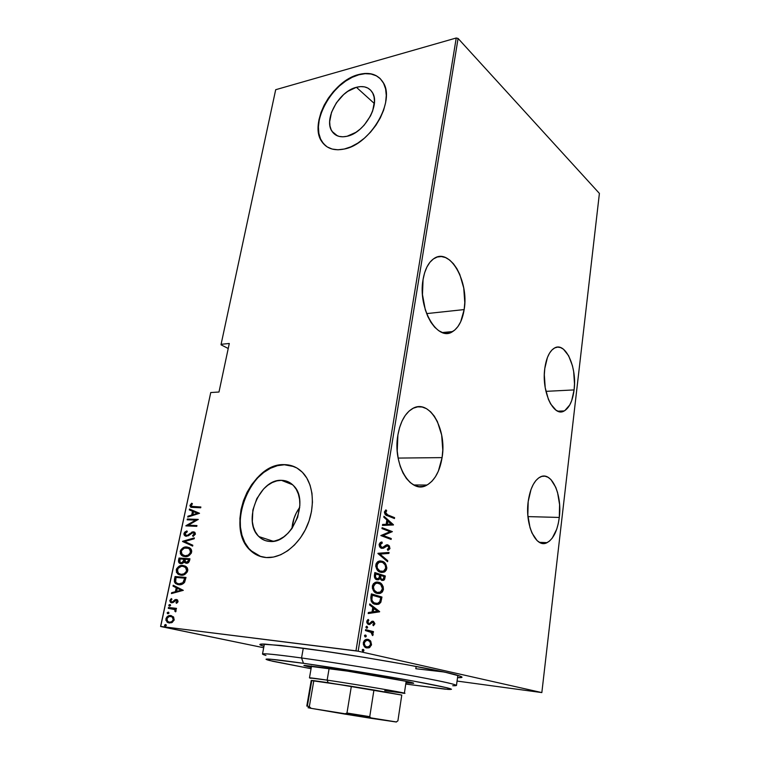 <?xml version="1.0" encoding="UTF-8"?>
<svg xmlns="http://www.w3.org/2000/svg" width="760" height="760" viewBox="0 0 760 760"><rect width="100%" height="100%" fill="white"/><g stroke="black" fill="none" stroke-linecap="round" stroke-linejoin="round"><path stroke-width="1.14" d="M295.308 647.188C347.358 653.676 442.168 670.234 457.757 675.355C463.495 677.084 463.419 677.853 457.529 677.663L461.966 677.331L460.664 676.324L445.94 672.429L406.913 664.715L365.247 657.542L322.743 650.959L280.734 645.439L260.88 644.1L259.967 644.746L263.957 646.304C258.305 644.632 258.485 643.881 264.47 644.053L295.308 647.188M464.16 309.577C462.412 320.406 458.574 327.74 452.637 331.578C437.703 342.342 417.591 308.55 423.063 279.537L422.474 294.614L425.277 309.728L427.823 316.502L430.996 322.401L434.653 327.17L438.644 330.638L442.805 332.699L446.965 333.288L450.974 332.405L454.689 330.115L457.966 326.515L460.693 321.774L464.16 309.577L464.787 302.584L463.742 288.03L459.781 274.436L456.855 268.613L453.425 263.739L449.606 260.005L445.541 257.573L441.38 256.548L437.276 257.003L433.399 258.941L429.903 262.305L426.93 266.988L424.612 272.812L423.063 279.537C424.887 269.173 428.583 262.143 434.131 258.447C450.005 247.37 469.205 281.675 464.16 309.577L426.616 313.604L464.16 309.577M574.094 389.918C572.669 400.786 569.392 407.797 564.243 410.932C553.745 417.734 541.405 391.78 544.787 368.505L544.322 374.803L545.214 387.714L548.369 399.285L550.639 403.969L556.082 410.238L559.037 411.597L561.991 411.711L564.832 410.59L569.772 404.938L571.691 400.634L574.094 389.918L574.503 383.885L573.667 371.583L572.451 365.75L568.632 355.747L563.426 349.182L560.519 347.548L557.564 347.12L554.667 347.947L551.94 349.999L549.489 353.21L547.428 357.485L544.787 368.505C546.288 357.922 549.489 351.11 554.392 348.089C565.373 341.173 577.22 367.308 574.094 389.918L545.927 391.352L574.094 389.918M442.082 457.615C439.822 471.266 434.777 480.415 426.949 485.06C410.989 495.092 392.388 464.578 397.888 435.052L397.233 451.06L398.297 458.964L400.235 466.355L402.971 472.938L406.381 478.439L410.315 482.647L414.608 485.421L419.083 486.656L423.567 486.352L427.88 484.538L431.88 481.298L435.404 476.795L438.339 471.2L442.082 457.615L442.776 450.129L441.664 435.062L437.427 421.638L434.292 416.157L430.616 411.787L426.522 408.69L422.151 407.018L417.677 406.847L413.25 408.215L409.07 411.094L405.289 415.406L402.078 420.983L399.579 427.623L397.888 435.052C400.283 421.914 405.137 413.108 412.452 408.633C429.333 398.164 447.108 429.096 442.082 457.615L398.126 458.08L442.082 457.615M559.293 517.446C557.517 530.594 553.442 539.001 547.058 542.659C536.17 548.881 524.827 525.075 528.19 501.572L527.839 515.033L530.014 527.649L531.962 532.988L537.13 540.654L540.151 542.707L543.286 543.476L546.421 542.925L549.442 541.12L552.235 538.137L556.728 529.188L558.277 523.564L559.293 517.446L559.588 504.64L557.574 492.575L555.778 487.359L550.924 479.55L548.017 477.261L544.939 476.188L541.804 476.387L538.726 477.888L535.819 480.633L533.216 484.538L531.012 489.469L528.19 501.572C530.081 488.718 534.061 480.538 540.132 477.033C551.475 470.639 562.39 494.57 559.293 517.446L527.962 516.6L559.293 517.446M281.428 480.329C286.206 480.396 290.282 482.21 293.654 485.773C309.956 501.078 291.622 544.112 269.772 541.433L265.363 540.616L261.392 538.64L257.991 535.61L255.284 531.649L253.374 526.917L252.32 521.597L252.88 510.007L256.842 498.579L263.606 488.965L267.757 485.288L272.213 482.562L276.83 480.88L281.428 480.329L285.836 480.928L289.883 482.676L293.408 485.516L296.276 489.345L298.366 494.038L299.582 499.396L299.867 505.229L297.635 517.351L291.973 528.485L288.125 533.102L283.803 536.826L279.176 539.514L274.436 541.072L269.772 541.433C265.572 541.186 261.953 539.572 258.923 536.607C242.07 521.626 259.331 478.895 281.428 480.329L292.628 484.756L281.428 480.329M356.402 87.295C363.574 85.519 368.866 87.191 372.276 92.311C380.808 104.386 364.363 133.019 347.063 136.268L342.874 136.809L339.055 136.382L335.749 135.014L333.079 132.753L331.132 129.703L329.983 125.98L329.669 121.733L331.522 112.309L336.395 102.809L343.596 94.611L347.748 91.38L356.402 87.295L360.582 86.602L364.458 86.859L367.859 88.074L370.671 90.212L372.761 93.186L374.053 96.89L374.481 101.194L372.685 110.874L370.538 115.871L364.154 125.181L360.173 129.105L355.889 132.344L347.063 136.268C340.309 137.702 335.322 136.097 332.091 131.442C323.323 119.605 338.884 91.333 356.402 87.295L374.357 103.521L356.402 87.295M379.99 78.413L379.99 78.413C374.556 73.672 367.479 72.466 358.786 74.793L358.53 74.565C369.616 71.715 377.777 74.28 383.03 82.26C395.894 100.728 370.538 144.391 344.327 149.017L351.034 146.766L357.808 143.118L364.391 138.187L370.5 132.183L375.877 125.334L380.304 117.923L383.591 110.266L385.615 102.657L386.279 95.437L385.595 88.872L383.572 83.248L380.332 78.755L376.01 75.563L370.794 73.777L364.885 73.454L358.53 74.565L351.966 77.064L345.439 80.835L339.188 85.737L333.422 91.57L328.358 98.126L324.168 105.165L320.995 112.451L318.972 119.7L318.155 126.673L318.601 133.114L320.292 138.776L323.19 143.441L327.199 146.917L332.177 149.064L337.962 149.786L344.327 149.017C334.238 151.069 326.772 148.647 321.926 141.759C308.503 123.832 331.835 81.006 358.53 74.565L358.786 74.793C332.091 81.234 308.769 124.041 322.192 141.968L325.717 145.882M294.158 466.621L284.088 464.635C291.574 464.654 297.948 467.495 303.221 473.166C313.595 484.538 315.428 506.892 307.04 526.139C298.699 545.404 281.361 558.581 266.361 557.545L273.476 557.061L280.734 554.753L287.831 550.677L294.481 544.996L300.399 537.928L305.33 529.758L309.082 520.837L311.486 511.528L312.455 502.227L311.97 493.316L310.051 485.146L306.802 478.049L302.385 472.273L296.97 468.036L290.785 465.471L284.088 464.635L277.134 465.548L270.161 468.141L263.445 472.311L257.203 477.878L251.665 484.652L247.028 492.375L243.438 500.783L241.034 509.57L239.913 518.443L240.112 527.069L241.651 535.144L244.483 542.364L248.53 548.435L253.65 553.119L259.663 556.206L266.361 557.545C260.205 557.099 254.885 554.724 250.41 550.439C224.57 527.763 250.42 462.945 284.088 464.635L284.401 464.769C250.724 463.068 224.893 527.867 250.724 550.534L260.803 556.567M415.815 668.724L416.147 666.425L415.815 668.724L443.878 671.973M160.683 626.506L263.682 647.739L160.597 626.42L210.748 392.54L218.984 392.017L229.292 343.472L221.093 344.299L275.69 89.709L456.237 38L355.965 650.826L160.597 626.42L358.159 651.197L458.08 38.456L599.403 193.42L541.842 692.588L358.159 651.197L541.842 692.588L457.064 681.064L541.842 692.588L599.403 193.42L458.08 38.456L358.159 651.197L355.965 650.826L456.237 38L458.08 38.456L456.237 38L275.69 89.709L221.093 344.299L229.292 343.472L218.984 392.017L210.748 392.54L160.683 626.506M367.403 647.919L370.015 646.304L370.756 643.511L369.626 640.727L367.166 639.255L369.901 641.088L370.452 640.822L368.476 639.483L366.082 639.407L364.42 640.385L363.375 642.399L363.365 644.528L364.581 646.712L366.738 647.938L368.99 647.824L371.421 645.126L370.728 641.183L369.901 641.088L370.699 644.528L371.526 644.632L370.728 641.183L368.115 639.378L365.55 639.616L363.327 642.684C363.479 645.895 364.619 647.644 366.738 647.938L369.731 647.453L371.526 644.632L370.699 644.528L368.904 647.358L369.731 647.453L366.805 647.947M365.588 629.612L365.437 630.562L371.26 632.443L372.695 635.588L373.094 633.916L372.162 632.263L373.312 632.558L373.464 631.617L365.588 629.612L365.437 630.562L370.776 632.12L372.695 635.588L373.112 634.723L372.162 632.263L373.312 632.558L373.464 631.617L365.588 629.612M372.723 622.174L371.45 622.202L373.027 622.202L373.891 623.608L372.837 624.891L373.397 625.727L374.88 623.608L373.464 621.366L371.877 621.309L369.569 623.457L368.562 623.457L367.716 622.088L368.837 620.293L368.21 619.447L366.976 620.758L366.833 622.716L367.945 624.188L369.293 624.558L373.027 622.202L373.91 623.314L372.837 624.891L373.397 625.727L374.841 623.894L374.024 623.808L373.416 624.976M370.842 597.217L371.193 601.112L373.806 603.716L378.014 604.418L380.874 602.119L381.957 597.037L371.383 593.873L370.842 597.217C370.842 601.531 372.286 603.877 375.155 604.247L378.974 604.096L380.693 602.471L381.957 597.037L371.383 593.873L370.842 597.217M374.832 572.556L374.414 577.096L376.837 579.747L378.433 579.785L379.858 578.503L381.606 580.288L383.762 580.288L384.579 579.424L385.31 575.975L374.832 572.556L374.376 575.406C374.395 577.933 375.212 579.376 376.837 579.747L378.755 579.661L379.858 578.503L381.9 580.393L383.695 580.317L385.31 575.975L374.832 572.556M377.957 553.289L387.581 561.688L387.742 560.7L379.962 554.116L388.901 553.422L389.053 552.434L377.919 553.517L387.581 561.688L387.742 560.7L379.962 554.116L388.901 553.422L389.053 552.434L377.957 553.289M381.966 528.58L390.06 531.686L380.827 535.572L391.124 539.438L391.267 538.545L383.173 535.496L392.369 531.63L382.109 527.678L381.966 528.58L390.06 531.686L380.827 535.572L391.124 539.438L391.267 538.545L383.173 535.496L392.369 531.63L382.109 527.678L381.966 528.58M387.837 514.938L385.462 513.057L386.678 510.767L385.976 509.903L384.38 511.917L385.026 514.264L394.449 518.548L394.592 517.664L387.03 514.909L394.592 517.664L387.837 514.938L385.424 512.411L386.678 510.767L385.976 509.903L384.38 511.917C384.759 514.339 385.833 515.631 387.59 515.783L394.449 518.548L394.592 517.664L393.69 518.244L393.784 517.636L387.837 514.938M393.462 524.751L383.962 516.23L383.809 517.208L386.878 519.954L386.175 524.305L382.631 524.447L382.47 525.426L393.433 524.97L392.616 524.942L393.462 524.751L383.962 516.23L383.809 517.208L386.878 519.954L386.175 524.305L382.631 524.447L382.47 525.426L393.462 524.751M379.126 544.293L379.497 546.459L381.254 548.197L383.391 548.245L387.543 545.746L388.987 547.409L388.493 548.682L387.334 549.261L387.837 550.335L389.861 548.777L389.415 545.984L387.6 544.806L386.127 545.024L382.717 547.38L381.073 547.067L380.199 544.702L382.308 543.048L381.919 541.975L380.313 542.488L379.126 544.293C379.249 546.554 380.028 547.884 381.482 548.283L383.733 548.093L386.659 545.927L387.904 545.841L388.968 547.779L387.334 549.261L387.837 550.335L389.994 548.274L388.008 544.92L386.346 544.929L383.068 547.238L381.644 547.39L380.199 544.702L382.308 543.048L381.919 541.975L380.494 542.393L379.126 544.293M380.18 560.918L382.147 561.25L379.487 560.984L377.71 561.716L376.2 563.502L375.734 566.399L377.568 570.37L380.883 572.346L384.902 571.71L386.384 569.886L386.84 567.748L385.349 563.521L383.012 561.611L381.33 561.193C384.094 561.839 385.633 564.253 385.956 568.442L386.773 568.499C386.45 564.3 384.911 561.887 382.147 561.25L378.262 561.393L375.791 564.889C376.095 569.164 377.644 571.615 380.437 572.214L384.275 572.081L386.773 568.499L385.956 568.442L383.458 572.024L381.52 572.48M380.722 592.686L382.46 590.14L382.536 587.195L380.437 583.67L377.007 582.008L378.765 582.293L376.077 582.103L373.454 583.633L372.419 585.76L372.4 588.383L374.148 591.603L376.599 593.237L379.753 593.55L382.365 591.992L383.439 589.466L383.173 586.596L381.263 583.727L377.948 582.236C380.741 582.806 382.299 585.19 382.622 589.408L383.439 589.466C383.116 585.257 381.558 582.863 378.765 582.293L374.965 582.483L372.343 586.131C372.647 590.434 374.214 592.847 377.036 593.38L380.808 593.199L383.439 589.466L382.622 589.408L379.981 593.123L377.91 593.589L380.808 593.199M379.639 611.591L369.749 603.915L369.588 604.941L372.78 607.411L372.048 611.971L368.362 612.522L368.191 613.548L379.601 611.828L369.749 603.915L369.588 604.941L372.78 607.411L372.048 611.971L368.362 612.522L368.191 613.548L379.639 611.591M366.928 626.259L365.854 627.095L366.766 628.178L367.678 627.437L366.662 626.231L366.852 627.351L367.678 627.437L366.928 626.259M365.512 635.037L364.448 635.759L365.351 636.956L366.197 636.443L366.044 635.379L364.962 635.075L364.448 635.759L365.759 636.889L366.263 636.206L365.512 635.037M363.195 649.353L362.121 650.104L363.033 651.292L363.878 650.75L363.726 649.686L362.653 649.401L362.121 650.104L363.432 651.216L363.945 650.512L363.195 649.353M221.075 344.841L228.228 348.498L221.075 344.841L221.093 344.299L221.075 344.841M173.451 616.873L170.136 615.524L166.744 617.072L165.87 620.226L167.941 622.668L171.523 622.744L174.088 620.217L173.66 617.13L170.81 615.562C168.748 615.153 167.105 616.227 165.908 618.801L167.077 622.136L169.224 623.019L172.292 622.373L174.202 619.78L173.451 616.873M168.464 607.487L168.283 608.313L174.173 609.301L175.094 610.432L174.838 611.297L175.864 611.515L176.044 610.385L175.114 609.064L176.291 609.188L176.472 608.361L168.464 607.487L176.453 608.437L168.464 607.487L168.283 608.313L174.572 609.577L175.589 611.866L176.044 611.078L175.123 609.064L176.291 609.188L176.472 608.361L168.464 607.487M178.049 601.559L177.574 600.01L176.016 599.488L172.615 601.815L171.399 601.863L170.762 600.875L171.941 599.212L171.323 598.576L169.774 600.761L171.304 602.737L172.976 602.594L176.006 600.324L177.089 601.179L175.95 602.651L176.51 603.307L177.792 602.167L177.526 599.972L176.329 599.507L175.028 599.697L172.615 601.815L171.18 601.721L170.8 600.561L171.941 599.212L171.323 598.576L169.812 600.486L170.43 602.3L172.976 602.594L176.196 600.324L177.07 601.426L175.95 602.651L176.51 603.307L178.049 601.559M174.448 579.443L174.391 581.894L175.493 583.5L177.868 584.582L180.975 584.611L184.594 582.322L186.029 577.448L175.066 576.536L174.448 579.443L175.114 579.614L175.731 576.707L175.066 576.536L174.448 579.443L175.37 583.395L178.743 584.706C180.794 585.114 182.751 584.326 184.594 582.322L186.029 577.448L175.066 576.536L186 577.562L175.731 576.707L175.114 579.614L174.448 579.443M179.018 558.039L178.505 561.925L179.502 563.226L180.946 563.673L182.609 563.397L184.138 562.029L185.934 563.198L188.233 562.78L189.952 558.781L179.018 558.039L189.924 558.923L179.018 558.039L178.486 560.519L179.18 562.98L180.946 563.673L184.138 562.029L186.248 563.236C187.796 563.483 188.907 562.59 189.582 560.547L189.952 558.781L179.018 558.039M182.59 541.3L192.622 546.107L192.812 545.233L184.661 541.519L194.17 538.774L194.351 537.899L182.59 541.3L194.266 538.308L182.59 541.3L192.622 546.107L192.812 545.233L184.661 541.519L194.17 538.774L194.351 537.899L182.59 541.3M187.178 519.802L195.738 520.115L185.877 525.892L196.783 526.347L196.954 525.559L188.337 525.198L198.246 519.413L187.35 519.014L187.178 519.802L195.738 520.115L185.915 525.711L196.783 526.347L196.954 525.559L188.337 525.198L198.246 519.413L187.35 519.014L187.178 519.802M193.6 506.796L191.102 505.979L192.423 503.719L191.691 503.225L189.952 505.571L191.121 507.338L200.697 507.775L200.858 506.996L191.349 506.34L191.073 505.457L192.423 503.719L191.691 503.225L189.981 505.372L190.399 506.929L200.697 507.775L200.858 506.996L193.6 506.796M199.538 513.294L189.477 509.038L189.297 509.894L192.498 511.252L191.691 515.061L187.948 516.202L187.767 517.056L199.538 513.294L189.477 509.038L189.297 509.894L192.498 511.252L191.691 515.061L187.948 516.202L187.767 517.056L199.538 513.294M186.532 535.496L188.318 535.42L185.478 535.078L185.07 533.625L187.302 531.715L186.922 530.917L183.968 533.548L184.043 534.793L185.43 536.104L188.366 535.771L192.831 532.627L194.361 533.653L192.555 535.639L193.068 536.417L195.434 534.128L194.835 532.342L192.898 531.819L187.673 535.221L186.19 535.448L185.07 533.625L187.302 531.715L186.922 530.917L184.822 532.076L183.996 533.406L184.614 533.748L187.102 531.297M186.836 546.981L183.103 547.789L180.595 550.202L180.339 553.822L182.675 556.092L187.682 556.244L191.207 553.365L191.739 551.114L191.168 549.252L189.43 547.675L186.836 546.981C184.043 546.573 181.811 548.055 180.148 551.447L181.431 555.284L184.851 556.605C187.691 557.07 189.962 555.56 191.653 552.092L190.437 548.378L186.836 546.981M182.923 565.45L179.18 566.219L176.662 568.622L176.396 572.28L178.733 574.617L183.758 574.845L187.283 571.976L187.825 569.715L187.255 567.815L185.516 566.2L182.923 565.45C180.12 564.994 177.887 566.466 176.206 569.876L177.593 573.876L180.918 575.168C183.758 575.681 186.038 574.189 187.739 570.693L186.438 566.836L182.923 565.45M183.312 590.339L173.214 585.247L173.023 586.131L176.234 587.755L175.389 591.726L171.618 592.695L171.427 593.579L183.312 590.339L173.214 585.247L173.023 586.131L176.234 587.755L175.389 591.726L171.618 592.695L171.427 593.579L183.312 590.339M169.888 604.494L168.872 605.017L169.252 606.062L170.591 605.52L169.888 604.494L168.805 605.216L169.062 605.948L170.62 605.416L169.888 604.494M168.264 612.104L167.209 612.712L167.627 613.672L168.929 613.234L168.264 612.104L167.181 612.817L167.438 613.558L168.995 613.025L168.264 612.104M165.623 624.492L164.568 625.1L165.119 626.116L166.326 625.537L165.623 624.492L164.54 625.204L164.806 625.964L166.355 625.433L165.623 624.492M294.12 466.602L284.401 464.769L277.438 465.671L270.474 468.264L263.748 472.435L257.517 478.002L251.978 484.766L247.342 492.489L243.751 500.897L241.347 509.684L240.226 518.548L240.435 527.174L241.965 535.249L244.805 542.459L248.852 548.53L253.973 553.214L259.986 556.301M376.266 75.8L371.041 74.014L365.142 73.682L358.786 74.793L352.222 77.292L345.695 81.063L339.435 85.965L333.678 91.798L328.615 98.344L324.425 105.393L321.262 112.67L319.228 119.918L318.421 126.891L318.858 133.323L320.558 138.985L323.456 143.649M299.744 507.367C295.165 513.665 292.581 520.695 291.983 528.466L294.025 518.329L296.276 512.971L299.744 507.367M191.425 507.414L189.981 505.372L190.618 505.581L192.175 503.557L190.732 505.219L190.855 506.929M192.175 506.701L194.237 507.015M188.499 516.838L187.948 516.202L192.327 515.27L191.691 515.061L192.327 515.27L193.135 511.461L189.297 509.894L189.934 510.103L190.105 509.304L189.934 510.103L193.135 511.461L192.327 515.27L188.499 516.838M194.17 511.898L198.046 513.532L192.888 514.7L193.534 514.909L192.888 514.7L193.524 511.679L198.046 513.532L194.17 511.898M187.862 519.831L187.35 519.014L198.189 519.593L187.995 519.222L187.862 519.831M188.983 525.397L196.916 525.73L188.983 525.397M186.561 525.92L185.915 525.711L196.384 520.325L195.738 520.115L196.384 520.325L186.561 525.91M189.753 533.663L187.673 535.221L188.318 535.42L190.399 533.862L189.753 533.663L192.204 532.437L189.753 533.663M185.934 536.237L183.968 533.548L184.623 535.61L186.343 536.284L193.211 532.608L194.968 534.175L193.923 535.439L194.968 534.175L194.322 533.976L192.555 535.639L193.458 536.227L192.555 535.639L193.068 536.417L195.434 534.128L194.921 532.408L193.334 531.81L191.558 532.237L194.389 532.057L192.65 532.228L190.399 533.862M194.085 532.836L194.968 534.175L193.886 532.808M186.713 531.468L185.468 532.275M185.107 532.684L184.566 534.413L185.659 536.104M189.895 534.308L188.309 535.42M188.034 535.543L187.454 535.677M192.65 546.012L182.552 541.5L192.65 546.012M181.431 555.284L183.787 556.453L182.086 555.475L180.794 551.627L180.148 551.447L180.794 551.627C182.466 548.245 184.689 546.763 187.492 547.172L186.57 547.172M185.848 547.257L182.837 548.568L181.241 550.383L180.709 552.9L181.602 554.981M187.207 555.883L185.307 555.95M184.946 555.892L185.677 555.987C187.967 556.329 189.8 555.075 191.168 552.244L189.867 554.486M188.765 548.255L189.686 548.711M190.019 548.967L188.176 548.083M190.646 549.651L191.235 551.712L190.513 552.064C189.145 554.895 187.321 556.139 185.022 555.797L182.267 554.724L181.26 551.484C182.6 548.692 184.405 547.466 186.675 547.779L189.487 548.881L190.513 552.064L191.168 552.244L190.142 549.062L189.487 548.881M189.496 554.809L187.967 555.664M179.75 563.084L180.605 563.635L178.486 560.519L179.141 560.7L179.673 558.22L179.407 562.656M181.089 562.865L184.062 561.602L183.407 561.422L184.062 561.602L184.556 559.911L183.901 559.731L183.407 561.422L181.118 562.865L180.063 562.428L179.958 558.913L184.67 559.379L184.015 559.198L183.901 559.731L184.67 559.379L184.291 560.975L183.008 562.761M186.352 562.419L187.055 562.609L186.399 562.428L187.055 562.609L189.078 560.804L188.423 560.623L186.399 562.428L185.335 562.001L185.136 559.274L188.651 559.512L189.306 559.692L188.651 559.512L188.423 560.623L189.078 560.804L189.306 559.692L188.888 561.44L187.359 562.609M188.423 560.623L187.017 562.381L184.936 561.364L185.136 559.274L188.651 559.512L188.423 560.623M180.053 575.044L178.248 574.047L176.871 570.047L176.206 569.876L176.871 570.047C178.543 566.646 180.775 565.174 183.578 565.63L182.656 565.62M181.934 565.697L178.913 566.979L176.871 570.047L177.336 572.983L179.806 574.959M184.148 566.542L185.773 567.216M186.114 567.482L184.11 566.533M186.447 567.815L187.302 570.551L185.943 573.078M185.582 573.401L182.495 574.541M186.599 570.646C185.221 573.496 183.388 574.731 181.089 574.351L181.744 574.531C184.043 574.911 185.877 573.677 187.255 570.827L186.599 570.646L187.255 570.827L186.162 567.52L185.506 567.35L186.599 570.646L186.067 571.947L183.777 573.914L181.089 574.351L178.4 573.297L177.327 569.924C178.666 567.131 180.481 565.906 182.751 566.257L185.801 567.644L186.599 570.646M180.481 574.275L181.744 574.531L178.98 573.714L177.45 571.919L177.964 568.452L181.25 566.342L183.493 566.361L185.478 567.331M177.897 584.582L176.035 583.566L175.114 579.614L175.246 582.559L177.688 584.516M185.383 578.341L183.549 582.872L179.588 584.06C181.288 584.402 182.856 583.689 184.309 581.913L185.383 578.341L184.718 578.17L185.383 578.341M179.037 583.984L179.588 584.06M176.016 577.438L184.718 578.17L185.24 579.006L184.575 578.835L183.654 581.751L184.309 581.913L183.654 581.751C182.2 583.519 180.623 584.231 178.923 583.889L176.405 582.948L175.475 581.258L176.016 577.438L184.718 578.17L182.884 582.711L178.923 583.889L176.823 583.262L175.664 581.932L176.016 577.438M172.168 593.389L171.618 592.695L176.054 591.888L175.389 591.726L176.054 591.888L176.899 587.917L173.023 586.131L173.689 586.292L173.84 585.561L173.689 586.292L176.899 587.917L176.054 591.888L172.168 593.389M177.935 588.439L181.82 590.406L176.605 591.413L177.27 591.575L176.605 591.413L177.27 588.269L181.82 590.406L177.935 588.439M177.032 600.514L177.755 601.454L176.852 603.079L175.95 602.651L176.614 602.813L177.736 601.587L176.482 600.39M171.674 602.794L169.812 600.486L170.487 600.637L171.665 598.928L170.439 601.179L171.674 602.794M172.149 602.053L173.289 601.967L172.615 601.815L173.289 601.967L174.344 600.97L173.669 600.818L175.693 599.858L175.028 599.697L176.329 599.507L177.004 599.659L175.512 599.953L172.672 602.139M169.784 606.138L168.805 605.216L170.316 604.656L169.47 605.369L169.784 606.138M175.503 611.448L174.838 611.297L175.75 610.973L175.085 610.822L175.75 610.973L175.246 609.729L173.546 609.026M168.976 608.389L169.129 607.639L168.976 608.389M174.591 609.33L175.655 610.261L175.645 611.23M168.169 613.747L167.181 612.817L168.682 612.246L167.884 612.864L168.169 613.747M169.138 623L167.751 622.278L166.573 618.944L165.908 618.801L166.573 618.944C167.78 616.379 169.413 615.296 171.484 615.704L169.423 615.913L167.418 617.215M167.01 617.794L166.544 620.369L168.064 622.506M172.282 616.788L173.945 619.058L173.441 620.853L172.197 621.936M171.665 622.164L170.069 622.326C171.665 622.639 172.928 621.803 173.888 619.808L173.214 619.666C172.263 621.651 170.99 622.497 169.394 622.183L167.741 621.49L166.886 618.915C167.798 616.92 169.043 616.075 170.63 616.389L172.263 617.053L173.214 619.666L173.888 619.808L172.938 617.196L171.323 616.531M169.461 622.202L170.069 622.326M165.547 626.145L164.54 625.204L166.022 624.635L165.243 625.242L165.547 626.145M192.888 514.7L193.524 511.679L197.4 513.323L192.888 514.7M185.022 555.797L181.792 554.192L181.184 552.52L181.621 550.468L184.405 548.112L188.651 548.292L190.456 550.449L190.142 553.081L188.09 555.133L185.022 555.797M183.901 559.731L182.352 562.581L180.927 562.846L179.806 562.134L179.958 558.913L184.015 559.198L183.901 559.731M176.605 591.413L177.27 588.269L181.165 590.235L176.605 591.413M169.394 622.183L167.552 621.319L166.982 618.545L169.052 616.55L171.618 616.645L173.128 618.241L173.109 620.036L171.523 621.784L169.394 622.183M385.909 514.415L384.608 512.392L385.861 510.748L385.453 510.245L386.678 510.767L385.861 510.748L384.873 511.774L385.681 511.793L384.608 512.392L385.424 512.411L384.608 512.392L387.02 514.909M383.866 516.847L392.654 524.714L383.866 516.847M386.488 524.229L387.04 520.799L386.488 524.229L387.305 524.258L386.488 524.229M391.495 524.086L387.305 524.258L387.856 520.828L387.04 520.799L391.495 524.086L387.305 524.258L387.856 520.828L391.495 524.086M382.062 527.943L392.369 531.63L382.356 535.467L391.267 538.545L390.45 538.508L390.355 539.144L390.45 538.508L382.356 535.467L391.552 531.601L382.062 527.943M379.563 546.098L379.525 544.207L381.491 543.01L381.178 542.136L381.491 543.01L382.308 543.048L380.409 543.362L379.382 544.663L380.199 544.702L379.382 544.663L380.817 547.342L381.691 547.399M388.559 549.489L389.091 546.943L386.868 544.787L388.008 544.92L387.191 544.882L389.177 548.236L389.994 548.274L389.177 548.236L388.274 549.727M387.04 545.784L381.815 548.387M381.938 548.369L382.584 548.197M383.049 547.979L385.026 546.478M385.652 545.994L386.906 545.746M381.681 547.399L380.817 547.342M380.532 547.209L379.762 546.468M388.227 552.501L388.084 553.375L388.901 553.422L379.145 554.068L387.742 560.7L386.859 561.07L379.145 554.068L388.084 553.375L388.227 552.501M384.085 571.653L385.805 569.164L385.69 565.582L383.8 562.685L380.456 560.966M382.308 572.403L384.275 572.081M380.123 571.349L377.14 569.364L376.086 566.989L376.39 564.034L378.309 562.144M379.022 561.915L379.962 561.858M380.38 561.896L378.147 562.219L376.058 565.164C376.238 568.708 377.473 570.741 379.772 571.244L380.484 571.425M385.709 568.186L383.619 571.178L380.589 571.302C378.299 570.788 377.065 568.765 376.884 565.212L376.058 565.164L376.884 565.212L378.964 562.267L382.005 562.163C384.265 562.694 385.5 564.708 385.709 568.186L383.486 571.235L379.886 571.017L377.197 568.053L377.207 564.082L379.848 561.963L382.707 562.457L385.177 564.994L385.709 568.186M382.46 580.412L383.762 579.367L384.493 575.918L374.803 572.755L385.31 575.975L384.493 575.918L384.17 577.913L384.987 577.971L384.17 577.913L382.147 580.459M377.606 579.728L379.041 578.436L379.858 578.503L377.122 579.823M375.953 578.683L374.765 577.334L374.727 575.139C374.462 577.153 374.937 578.36 376.162 578.759L376.979 578.825C375.753 578.427 375.278 577.211 375.554 575.197L374.727 575.139L375.554 575.197L375.772 573.828L374.955 573.771L379.687 575.101L379.154 577.609L378.185 578.75L376.979 578.825L375.497 577.106L375.772 573.828L379.687 575.101L378.955 578.008L376.979 578.825M381.995 579.462L381.491 579.481M380.865 579.272L379.8 577.828L379.838 576.014C379.591 577.933 380.048 579.063 381.206 579.414M384.104 576.536L383.03 579.443L382.023 579.471C380.865 579.12 380.409 577.989 380.665 576.08L379.838 576.014L380.665 576.08L380.76 575.453L384.104 576.536L383.543 578.939L382.308 579.538L380.798 578.389L380.76 575.453L384.104 576.536M375.668 592.125L373.445 590.188L372.571 587.613L373.207 584.734L374.889 583.271M376.732 592.486L377.767 592.6M377.159 582.996L374.822 583.3L372.628 586.369L373.445 586.435L375.649 583.357L378.623 583.214C380.902 583.699 382.147 585.694 382.365 589.19L380.161 592.297L377.188 592.458C374.88 592.011 373.625 589.997 373.445 586.435L372.628 586.369C372.808 589.931 374.053 591.936 376.371 592.392M378.613 603.763L380.199 601.654L381.13 596.971L371.355 594.044L381.957 597.037L381.13 596.971L380.788 599.117L381.615 599.193L380.788 599.117L379.876 602.395L380.693 602.471L376.077 604.457M376.476 604.447L378.974 604.096M371.839 601.464L371.032 599.117L371.498 595.061L380.731 597.635L379.791 601.635L378.252 603.202L375.06 603.383M374.481 603.24L375.298 603.317C373.702 603.069 372.562 601.825 371.897 599.583L371.07 599.507C371.735 601.749 372.875 602.994 374.481 603.24L372.039 601.721M371.897 599.583L372.124 596.381L371.298 596.315L371.07 599.507L371.897 599.583L372.324 595.128L371.498 595.061L371.298 596.315L372.124 596.381L372.324 595.128L380.731 597.635L379.791 601.635L377.653 603.421L374.243 602.899L372.409 601.131L371.897 599.583M369.673 604.418L378.812 611.515L369.673 604.418M372.4 611.714L372.97 608.123L372.4 611.714L373.217 611.79L372.4 611.714M377.587 611.135L373.217 611.79L373.796 608.2L372.97 608.123L377.587 611.135L373.217 611.79L373.796 608.2L377.587 611.135M371.279 623.238L372.267 622.288L371.45 622.202L370.452 623.153L371.279 623.238L369.113 624.34L371.279 623.238M367.184 622.896L366.909 621.642L367.945 623.447L368.771 623.533L367.735 621.727L366.909 621.642L367.84 620.312L366.909 621.642L367.735 621.727L368.837 620.293L367.688 619.789L368.837 620.293L368.21 619.447L366.757 621.5L368.657 624.492L369.94 624.425L368.59 624.463L371.45 622.202M373.749 624.539L373.863 622.497L372.362 621.186L374.024 623.808L374.841 623.894L373.141 621.253L371.877 621.309L369.569 623.457L368.305 623.485M366.633 626.525L365.873 626.971L366.624 628.149L367.678 627.437L366.396 627.997M366.615 627.845L366.785 626.772M365.57 629.726L373.464 631.617L372.637 631.522L372.505 632.348L372.637 631.522L365.57 629.726M371.336 632.178L372.162 632.263L371.336 632.178L372.286 634.628L373.112 634.723L372.153 635.047L371.336 632.178M365.218 635.284L365.437 636.111L366.263 636.206L364.971 636.775M365.19 636.614L365.37 635.54M366.871 640.176L365.17 640.414L363.479 642.817L364.306 642.913L363.479 642.817C363.574 645.297 364.43 646.646 366.054 646.883L366.88 646.978C365.265 646.75 364.401 645.392 364.306 642.913L365.997 640.519L367.954 640.319C369.569 640.575 370.443 641.934 370.566 644.394L368.762 646.817L366.054 646.883L364.211 645.706L363.432 643.682L363.707 641.991L365.056 640.471L366.624 640.148M366.054 646.883L366.757 646.969M362.9 649.591L363.118 650.417L363.945 650.512L362.653 651.082M362.881 650.921L363.052 649.838M377.188 592.458L374.262 590.254L373.378 587.053L374.651 584.041L377.178 582.996L380.655 584.402L382.423 588.572L380.731 591.954L377.188 592.458M366.88 646.978L365.037 645.8L364.258 643.35L364.914 641.411L367.441 640.243L369.797 641.525L370.595 644.176L369.569 646.275L366.88 646.978M452.751 685.71C462.764 686.061 450.917 683.05 417.192 676.675C384.056 670.538 334.59 662.539 301.549 657.97L303.477 663.299C335.017 667.764 382.071 675.374 413.725 681.14C445.987 687.116 457.434 689.871 448.058 689.396L406.685 684.181L445.056 689.158L451.487 689.244L446.994 687.771L413.962 681.178L358.71 671.745L303.477 663.299L270.503 659.205L266.019 659.224L272.451 661.219L311.068 668.705L269.24 660.44C260.005 657.903 271.415 658.853 303.477 663.299L301.549 657.97C330.647 661.998 372.685 668.695 405.004 674.462C438.463 680.523 455.62 684.19 456.465 685.491L457.843 675.383M311.286 667.47L303.867 665.513L347.472 671.128L405.602 681.216L413.535 683.344L405.945 682.803L413.601 683.288C416.28 682.603 361.484 672.913 326.942 668.049L304.447 665.399L311.286 667.47M303.278 648.232L301.549 657.97L303.278 648.232M264.375 644.053L262.504 654.075C263.026 653.192 276.041 654.493 301.549 657.97C268.005 653.448 256.139 652.612 265.952 655.452M405.755 684.038L406.685 684.181L405.755 684.038M386.697 677.787L390.089 678.262M402.743 693.177C416.774 694.783 361.066 685.121 327.142 680.124L328.159 682.689L401.774 695.067L373.939 690.004L401.774 695.067L397.898 720.85L396.159 721.99L371.155 718.323L369.74 716.67L373.939 690.004L401.774 695.067L397.898 720.85L401.774 695.067M311.534 666.007L309.472 677.872L327.142 680.124L329.137 668.363L327.142 680.124C356.364 684.428 406.724 693.006 404.377 693.244L384.702 690.688M396.501 721.971L311.153 708.348L309.329 706.619L313.823 680.656L311.239 680.457L306.793 706.059L309.329 706.619L313.823 680.656L351.348 686.299L346.978 713.013L344.574 714.058L311.153 708.348L309.329 706.619L307.353 706.078L311.762 680.637L351.348 686.299L313.823 680.656L328.159 682.689L327.142 680.124C312.056 677.901 306.688 677.303 311.04 678.328M308.807 707.683L311.153 708.348L308.047 707.702M373.939 690.004L351.348 686.299L346.978 713.013L369.74 716.67L373.939 690.004M397.898 720.85L396.302 721.905M369.74 716.67L346.978 713.013L344.574 714.058L371.155 718.323L369.74 716.67M442.329 332.538L452.637 331.578M557.792 411.179L564.243 410.932M413.687 484.965L426.949 485.06M539.4 542.327L547.058 542.659M337.43 135.859L332.091 131.442M273.286 541.272L258.923 536.607M190.399 506.929L191.045 507.139M194.028 532.922L194.674 533.121M184.623 535.61L185.278 535.809M184.556 562.59L185.212 562.77M179.18 562.98L179.835 563.16M177.593 573.876L178.248 574.047M175.37 583.395L176.035 583.566M176.766 600.561L177.431 600.723M170.43 602.3L171.095 602.452M169.062 605.948L169.727 606.1M174.572 609.577L175.246 609.729M167.438 613.558L168.112 613.7M167.077 622.136L167.751 622.278M172.263 617.053L172.938 617.196M164.806 625.964L165.48 626.097M381.226 543.4L380.409 543.362M388.683 550.003L387.866 549.955M386.659 545.927L385.842 545.889M383.733 548.093L382.916 548.045M378.964 562.267L378.147 562.219M383.695 580.317L382.878 580.26M378.755 579.661L377.929 579.605M375.649 583.357L374.822 583.3M367.184 628.111L366.358 628.017M365.759 636.889L364.923 636.794M369.274 647.7L368.438 647.606M365.997 640.519L365.17 640.414M363.432 651.216L362.596 651.111M406.163 681.331L404.377 693.244"/></g></svg>
